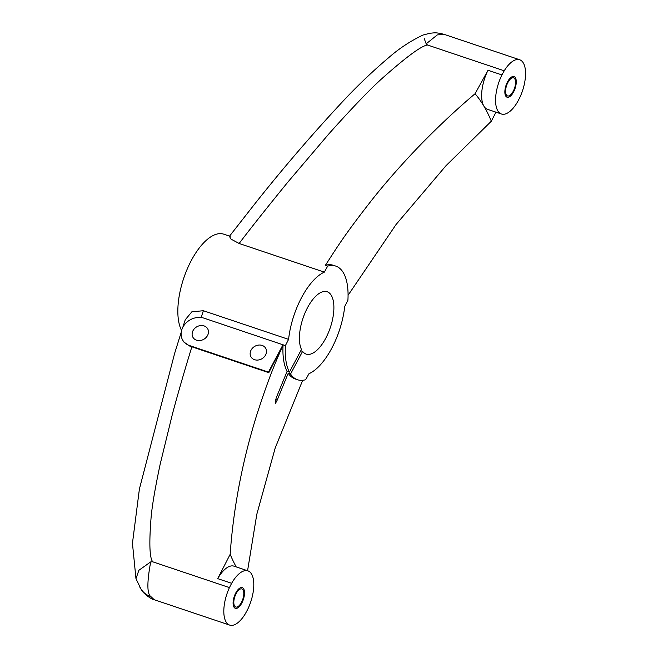 <?xml version="1.0" encoding="UTF-8"?>
<svg xmlns="http://www.w3.org/2000/svg" width="658" height="658" viewBox="0 0 658 658"><rect width="100%" height="100%" fill="white"/><g stroke="black" fill="none" stroke-linecap="round" stroke-linejoin="round"><path stroke-width="0.99" d="M243.657 588.852A10.898 4.787 -71.4 0 1 242.646 601.33A10.898 4.787 -71.4 0 1 235.334 608.313A10.898 4.787 -71.4 0 1 233.952 607.104A10.898 4.787 -71.4 0 1 234.972 594.618A10.898 4.787 -71.4 0 1 242.284 587.643A10.898 4.787 -71.4 0 1 243.657 588.852M515.411 77.759A10.898 4.787 -71.4 0 1 514.391 90.245A10.898 4.787 -71.4 0 1 507.088 97.219A10.898 4.787 -71.4 0 1 505.706 96.01A10.898 4.787 -71.4 0 1 506.726 83.533A10.898 4.787 -71.4 0 1 514.03 76.558A10.898 4.787 -71.4 0 1 515.411 77.759M247.424 609.925A28.615 12.56 108.6 0 0 247.926 570.856A28.615 12.56 108.6 0 0 231.632 583.309L217.708 578.629L230.177 554.291C231.509 534.452 234.1 513.61 237.949 491.765C242.473 466.497 248.625 441.271 256.398 416.095C269.977 373.941 275.052 363.973 283.08 344.825L268.801 372.683L191.873 346.815C186.025 365.642 177.849 393.607 172.396 414.195L160.198 464.096C155.37 486.871 152.368 504.267 151.192 516.275C149.012 542.858 149.531 558.042 152.755 561.817L229.436 587.602A28.615 12.56 108.6 0 0 229.691 625.1A28.615 12.56 108.6 0 0 245.138 614.07L247.424 609.925M229.436 587.602L231.632 583.309M234.561 605.96A9.541 4.187 108.6 0 0 235.77 607.021A9.541 4.187 108.6 0 0 242.16 600.91A9.541 4.187 108.6 0 0 243.057 589.987A9.541 4.187 108.6 0 0 241.848 588.935A9.541 4.187 108.6 0 0 235.449 595.038A9.541 4.187 108.6 0 0 234.561 605.96M247.926 570.856L234.001 566.168A28.615 12.56 108.6 0 0 217.708 578.629M283.014 344.718L268.456 372.099L189.537 345.565A16.351 13.744 149.3 0 1 182.751 340.219A16.351 13.744 149.3 0 1 185.811 323.201A16.351 13.744 149.3 0 1 204.095 318.184L285.399 345.606L288.591 339.38L203.371 310.724L201.118 317.625M268.456 372.099L268.801 372.683M182.751 340.219L183.821 342.012L189.915 346.198L191.873 346.815M185.243 319.796L191.865 311.793L203.371 310.724M152.755 561.817L150.69 561.924L138.863 570.305L135.976 578.719L141.067 589.165C142.309 592.94 152.088 599.89 154.252 599.734L154.293 599.751M150.69 561.924C146.874 582.544 146.973 594.133 150.978 596.683L154.252 599.734L229.691 625.1M275.299 399.447L277.215 400.089L275.463 403.395L276.089 398.18L287.094 371.359A59.952 26.312 -71.4 0 1 283.08 344.825M300.78 350.755L302.598 351.372L290.548 374.04L288.22 373.259A59.952 26.312 108.6 0 0 295.228 378.967L297.548 379.748A59.952 26.312 108.6 0 0 305.641 379.724L308.964 373.711A54.507 23.918 -71.4 0 0 344.718 306.464L347.909 300.237A59.952 26.312 108.6 0 0 335.761 266.087A59.952 26.312 108.6 0 0 327.668 266.112L325.348 265.33C337.258 247.194 343.131 236.567 373.489 197.943C387.916 179.905 404.242 161.506 422.477 142.753C440.712 124.239 458.239 107.912 475.051 93.749A276.615 121.376 -71.4 0 1 483.893 106.16A28.615 12.56 -71.4 0 1 488.014 70.258L475.051 93.749M277.215 400.089L288.22 373.259M302.598 351.372A32.908 14.443 108.6 0 0 306.167 354.111A32.908 14.443 108.6 0 0 330.341 327.519A32.908 14.443 108.6 0 0 327.141 291.733A32.908 14.443 108.6 0 0 305.476 311.867A32.908 14.443 108.6 0 0 301.471 349.464L289.413 372.132L287.094 371.359M254.531 359.687A8.513 7.156 -30.7 0 0 264.055 357.072A8.513 7.156 -30.7 0 0 265.651 348.214A8.513 7.156 -30.7 0 0 262.114 345.425A8.513 7.156 -30.7 0 0 252.59 348.041A8.513 7.156 -30.7 0 0 251.002 356.899A8.513 7.156 -30.7 0 0 254.531 359.687M196.503 340.178A8.513 7.156 -30.7 0 0 206.028 337.562A8.513 7.156 -30.7 0 0 207.624 328.696A8.513 7.156 -30.7 0 0 204.087 325.916A8.513 7.156 -30.7 0 0 194.562 328.523A8.513 7.156 -30.7 0 0 192.975 337.389A8.513 7.156 -30.7 0 0 196.503 340.178M302.721 380.299L302.343 381.023M302.68 380.308L275.184 448.04L256.801 514.309L247.572 570.733M288.591 339.38A54.507 23.918 -71.4 0 1 324.345 272.132L239.134 243.476L231.081 239.158L229.379 236.354M181.583 330.489A54.507 23.918 -71.4 0 1 187.62 268.135A54.507 23.918 -71.4 0 1 223.769 234.182L230.201 236.345M324.345 272.132L327.668 266.112M504.225 70.793L501.939 74.938A28.615 12.56 108.6 0 0 501.437 114.007A28.615 12.56 108.6 0 0 517.731 101.554L519.935 97.269A28.615 12.56 108.6 0 0 519.68 59.763A28.615 12.56 108.6 0 0 504.225 70.793L427.552 45.015C421.564 45.657 406.2 56.983 381.467 78.993C368.842 90.483 351.24 108.858 328.663 134.117L287.949 181.986C267 207.689 250.723 228.186 239.134 243.476M488.014 70.258L501.939 74.938M506.315 94.875A9.541 4.187 108.6 0 0 507.515 95.928A9.541 4.187 108.6 0 0 513.914 89.825A9.541 4.187 108.6 0 0 514.803 78.902A9.541 4.187 108.6 0 0 513.602 77.85A9.541 4.187 108.6 0 0 507.203 83.953A9.541 4.187 108.6 0 0 506.315 94.875M495.968 112.173L491.337 121.212A276.615 121.376 -71.4 0 0 483.893 106.16A28.615 12.56 108.6 0 0 487.512 109.327L501.437 114.007M491.337 121.212L445.951 165.758L395.993 224.608L348.074 295.269M444.298 34.422L437.29 34.907L426.17 43.823L427.552 45.015M229.354 236.378L250.937 208.808C279.864 171.935 310.486 136.14 342.81 101.414C357.335 85.828 372.831 71.072 389.297 57.131C399.488 48.256 410.707 40.903 422.946 35.055L430.085 33.229C434.346 32.933 435.588 32.11 444.24 34.397L519.68 59.763M426.17 43.823L424.221 38.567M290.548 374.04A59.952 26.312 108.6 0 0 297.548 379.748M289.413 372.132A59.952 26.312 -71.4 0 1 285.399 345.606M325.348 265.33A59.952 26.312 -71.4 0 1 333.441 265.314L335.761 266.087M236.23 566.925A276.615 121.376 -71.4 0 1 230.177 554.291M189.537 345.565L189.915 346.198M150.978 596.683A24.527 20.62 149.3 0 1 141.774 590.136M185.285 319.665L182.792 327.38M181.221 332.29L174.674 353.239L139.397 489.042L132.447 543.286L135.976 578.719M141.001 589.091L139.677 586.862"/></g></svg>
